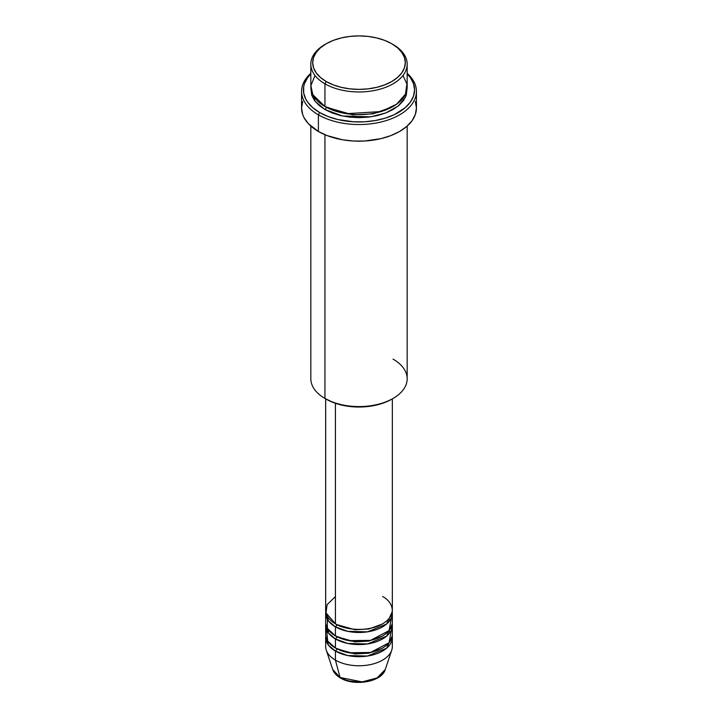 <?xml version="1.0" encoding="UTF-8"?>
<svg xmlns="http://www.w3.org/2000/svg" width="718" height="718" viewBox="0 0 718 718"><rect width="100%" height="100%" fill="white"/><g stroke="black" fill="none" stroke-linecap="round" stroke-linejoin="round"><path stroke-width="1.08" d="M385.279 669.49L377.147 677.918L362.15 681.903L340.072 677.487A1.849 1.068 120 0 0 340.422 677.971A1.849 1.068 -60 0 1 340.072 677.487A26.763 15.455 0 0 0 366.844 681.337A26.763 15.455 0 0 0 385.279 669.49C381.814 682.028 354.288 686.596 340.413 677.971C336.491 675.71 333.924 672.883 332.721 669.49A26.763 15.455 0 0 0 340.072 677.487L335.423 660.12L340.072 677.487L332.721 669.49L326.259 650.149A33.342 19.251 180 0 0 335.423 660.12A33.342 19.251 0 0 0 371.762 664.294A33.342 19.251 0 0 0 392.342 646.505L392.342 637.431A33.342 19.251 180 0 1 371.762 655.211A33.342 19.251 180 0 1 335.423 651.046L328.485 645.195L325.757 635.915A33.342 19.251 180 0 0 325.658 637.431L325.658 646.505A33.342 19.251 0 0 0 335.423 660.12L335.423 651.046L335.423 660.12A33.342 19.251 180 0 0 368.774 664.913A33.342 19.251 180 0 0 391.741 650.149L385.279 669.49M335.423 596.586L327.103 604.601L325.99 612.921L335.423 623.816A33.342 19.251 0 0 0 371.762 627.99A33.342 19.251 0 0 0 392.342 610.201L392.342 398.849M336.733 624.534A1.849 1.068 -60 0 1 336.733 624.57L336.096 624.193L336.733 624.57A1.849 1.068 -60 0 1 335.423 626.841L328.485 620.989L325.757 611.718A33.342 19.251 180 0 0 325.658 613.226L325.658 622.3A33.342 19.251 0 0 0 335.423 635.915A33.342 19.251 0 0 0 371.762 640.088A33.342 19.251 0 0 0 392.342 622.3L392.342 613.226A33.342 19.251 180 0 1 371.762 631.014A33.342 19.251 180 0 1 335.423 626.841L335.423 635.915L335.423 626.841A33.342 19.251 180 0 1 325.658 613.226M327.345 616.25L327.372 628.403L335.423 635.915L348.84 640.635L370.551 640.366L389.075 630.61L391.409 617.767M392.342 625.324A33.342 19.251 180 0 0 392.243 623.816L386.625 636.112L367.535 643.938L347.7 643.445L335.423 638.939A1.849 1.068 120 0 0 336.733 636.669L336.096 636.292L336.733 636.669A1.849 1.068 -60 0 1 335.423 638.939L328.485 633.088L325.757 623.816A33.342 19.251 180 0 0 325.658 625.324L325.658 634.407A33.342 19.251 0 0 0 335.423 648.013A33.342 19.251 0 0 0 371.762 652.186A33.342 19.251 0 0 0 392.342 634.407L392.342 625.324A33.342 19.251 180 0 1 371.762 643.113A33.342 19.251 180 0 1 335.423 638.939L335.423 648.013L335.423 638.939A33.342 19.251 180 0 1 325.658 625.324M326.591 629.865L327.722 641.075L335.423 648.013L348.84 652.743L370.551 652.465L389.075 642.718L391.409 629.865M392.342 637.431A33.342 19.251 180 0 0 392.243 635.915L386.625 648.21L367.535 656.037L347.7 655.543L335.423 651.046A1.849 1.068 120 0 0 336.733 648.776L336.096 648.399L336.733 648.776A1.849 1.068 -60 0 1 335.423 651.046A33.342 19.251 180 0 1 325.658 637.431M328.898 630.583L328.063 632.513M315.022 75.498L310.885 85.613L312.761 94.632L324.94 106.506L324.94 83.818L326.25 81.547A46.311 26.737 180 0 1 326.25 43.735A46.311 26.737 180 0 1 391.75 43.735L384.731 40.405L376.726 37.937L368.038 36.412L359 35.9L349.962 36.412L341.274 37.937L333.269 40.405L326.25 43.735L320.488 47.783L316.216 52.405L313.578 57.422L312.689 62.637L313.578 67.851L316.216 72.868L320.488 77.49L326.25 81.547L333.269 84.868L341.274 87.345L349.962 88.861L359 89.382L368.038 88.861L376.726 87.345L384.731 84.868L391.75 81.547L397.512 77.49L401.784 72.868L404.422 67.851L405.311 62.637L404.422 57.422L401.784 52.405L397.512 47.783L391.75 43.735A46.311 26.737 180 0 1 391.75 81.547A46.311 26.737 180 0 1 326.25 81.547L324.94 83.818A48.169 27.805 0 0 0 393.06 83.818A48.169 27.805 0 0 0 393.06 44.489L393.06 44.489A48.169 27.805 180 0 1 407.169 64.153A48.169 27.805 180 0 1 377.435 89.84A48.169 27.805 180 0 1 324.94 83.818L324.94 106.506A48.169 27.805 0 0 0 377.435 112.529A48.169 27.805 0 0 0 407.169 86.842L407.169 64.153M393.06 359.108A48.169 27.805 180 0 1 393.06 398.436A48.169 27.805 180 0 1 324.94 398.436L326.25 399.19A46.311 26.737 0 0 0 391.75 399.19L384.731 402.52L376.726 404.988L368.038 406.514L359 407.025L349.962 406.514L341.274 404.988L333.269 402.52L324.94 398.436A48.169 27.805 0 0 0 377.435 404.467A48.169 27.805 0 0 0 407.169 378.772L407.169 126.072M318.388 114.826A57.431 33.154 0 0 0 395.142 117.151A57.431 33.154 0 0 0 407.169 73.326A57.431 33.154 180 0 1 416.431 91.374A57.431 33.154 180 0 1 380.98 122.015A57.431 33.154 180 0 1 318.388 114.826L318.388 131.466A57.431 33.154 0 0 0 380.98 138.646A57.431 33.154 0 0 0 416.431 108.014L415.327 114.485L412.06 120.705L406.747 126.44L399.612 131.466L390.906 135.585L380.98 138.646L364.627 141.015L353.373 141.015L342.333 139.75L327.094 135.585L318.388 131.466L318.388 114.826A57.431 33.154 180 0 1 301.569 91.374A57.431 33.154 180 0 1 310.831 73.326A57.431 33.154 0 0 0 318.388 114.826L319.698 112.555L318.388 114.826M407.169 73.855A55.573 32.086 180 0 1 392.809 115.338A55.573 32.086 180 0 1 319.698 112.555L328.126 116.549L337.729 119.511L353.552 121.8L364.448 121.8L375.137 120.57L385.198 118.165L394.254 114.674L405.212 107.691L410.346 102.144L413.505 96.122L414.573 89.867L413.505 83.602L410.346 77.589L407.169 73.855M326.25 107.26L325.613 106.883L326.25 107.26A1.849 1.068 -60 0 1 324.94 109.531L315.103 101.319L310.903 88.35L311.756 95.288L314.502 100.511L318.954 105.313L324.94 109.531A1.849 1.068 120 0 0 326.25 107.26L352.816 114.853L373.109 113.821L392.387 106.883L373.109 113.821L352.816 114.853L326.25 107.26M336.733 624.57L354.907 629.74L368.783 628.995L381.904 624.193L368.783 628.995L354.907 629.74L336.733 624.57A1.849 1.068 120 0 1 335.423 626.841L347.7 631.337L367.535 631.84L386.625 624.005L392.243 611.718A33.342 19.251 180 0 1 392.342 613.226M335.423 403.301L335.423 623.816L335.423 403.301M324.94 134.715L324.94 398.436L324.94 134.715M349.442 681.005L359 682.1L368.558 681.005M326.25 43.735L324.94 44.489A48.169 27.805 0 0 0 324.94 83.818A48.169 27.805 180 0 1 310.831 64.153A48.169 27.805 180 0 1 325.604 44.112M310.831 64.153L310.831 86.842A48.169 27.805 0 0 0 324.94 106.506L346.489 113.695L381.079 111.559L396.596 104.218L405.482 94.13L406.9 83.925L402.977 75.498M310.831 73.855L307.654 77.589L304.495 83.602L303.687 86.716L303.687 93.008L305.814 99.183L307.654 102.144L312.788 107.691L319.698 112.555A55.573 32.086 180 0 1 310.831 73.855M407.097 88.35L406.244 95.288L403.498 100.511L399.046 105.313L393.06 109.531L385.763 112.986L377.435 115.553L368.397 117.142L359 117.671L349.603 117.142L340.565 115.553L332.237 112.986L324.94 109.531L342.441 115.984L370.703 116.846L385.961 112.905L398.31 105.932L405.473 97.181L407.097 88.35M301.569 91.374L301.569 108.014A57.431 33.154 0 0 0 318.388 131.466L308.354 123.649L304.046 117.644L302.673 114.485L301.569 108.014L302.673 101.552M415.327 101.552L416.431 108.014L416.431 91.374M310.831 126.072L310.831 378.772A48.169 27.805 0 0 0 324.94 398.436L324.94 398.436M325.658 398.849L325.658 610.201A33.342 19.251 0 0 0 335.423 623.816C341.373 628.349 364.807 633.707 382.577 623.816C399.711 613.558 390.421 600.024 382.577 596.586M336.733 648.776L354.907 653.945L368.783 653.2L381.904 648.399L368.783 653.2L354.907 653.945L336.733 648.776M336.733 636.669L354.907 641.847L368.783 641.093L381.904 636.292L368.783 641.093L354.907 641.847L336.733 636.669M393.06 398.436L391.75 399.19M389.892 632.585L389.003 630.709M389.892 620.478L389.003 618.602"/></g></svg>
